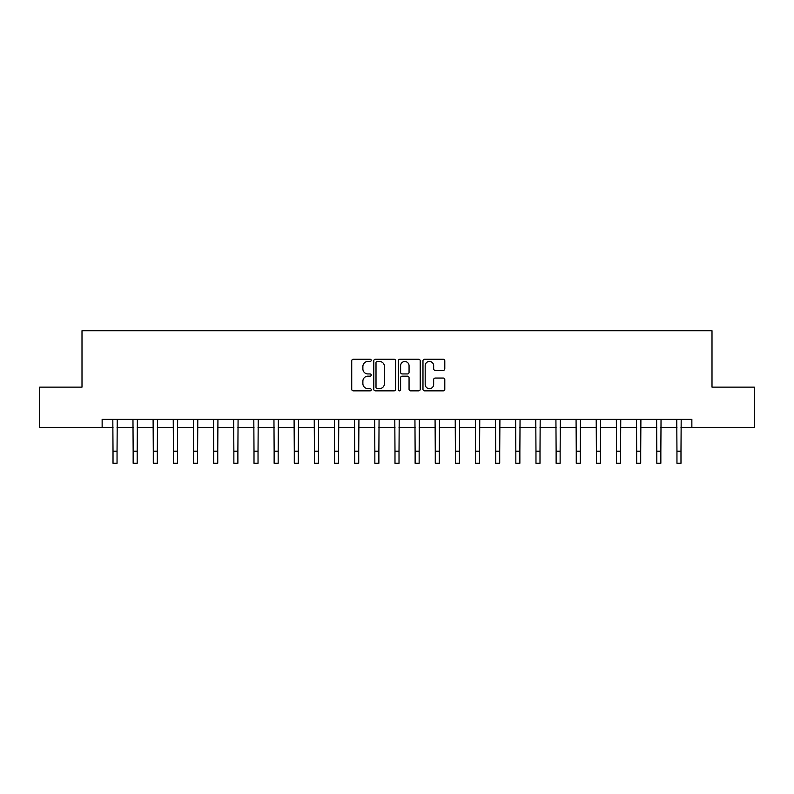 <?xml version="1.0" encoding="UTF-8"?>
<svg xmlns="http://www.w3.org/2000/svg" width="794" height="794" viewBox="0 0 794 794"><rect width="100%" height="100%" fill="white"/><g stroke="black" fill="none" stroke-linecap="round" stroke-linejoin="round"><path stroke-width="1.19" d="M371.225 360.337A1.112 1.112 0 0 0 370.113 359.235L353.31 359.235A1.578 1.578 0 0 0 351.732 360.813L351.732 389.278A1.578 1.578 0 0 0 353.31 390.866L370.113 390.866A1.112 1.112 0 0 0 371.225 389.755A1.112 1.112 0 0 0 370.113 388.643L367.94 388.643A5.062 5.062 0 0 1 362.878 383.591L362.878 381.219A5.062 5.062 0 0 1 367.94 376.158L370.113 376.158A1.112 1.112 0 0 0 371.225 375.046A1.112 1.112 0 0 0 370.113 373.944L367.94 373.944A5.062 5.062 0 0 1 362.878 368.882L362.878 366.51A5.062 5.062 0 0 1 367.94 361.449L370.113 361.449A1.112 1.112 0 0 0 371.225 360.337M443.221 370.381A1.578 1.578 0 0 0 444.799 368.803L444.799 360.813A1.578 1.578 0 0 0 443.221 359.235L424.562 359.235A1.578 1.578 0 0 0 422.974 360.813L422.974 389.278A1.578 1.578 0 0 0 424.562 390.866L443.221 390.866A1.578 1.578 0 0 0 444.799 389.278L444.799 379.631A1.578 1.578 0 0 0 443.221 378.053L435.231 378.053A1.578 1.578 0 0 0 433.653 379.631L433.653 384.415A4.228 4.228 0 0 1 429.425 388.643A4.228 4.228 0 0 1 425.187 384.415L425.187 365.677A4.228 4.228 0 0 1 429.425 361.449A4.228 4.228 0 0 1 433.653 365.677L433.653 368.803A1.578 1.578 0 0 0 435.231 370.381L443.221 370.381M102.138 427.41L39.7 427.41L39.7 387.135L82 387.135L82 330.741L712 330.741L712 387.135L754.3 387.135L754.3 427.41L691.862 427.41L691.862 419.361L102.138 419.361L102.138 427.41L113.016 427.41M395.62 360.813A1.578 1.578 0 0 0 394.032 359.235L375.373 359.235A1.578 1.578 0 0 0 373.795 360.813L373.795 389.278A1.578 1.578 0 0 0 375.373 390.866L394.032 390.866A1.578 1.578 0 0 0 395.62 389.278L395.62 360.813M399.968 359.235L418.627 359.235A1.578 1.578 0 0 1 420.205 360.813L420.205 389.278A1.578 1.578 0 0 1 418.627 390.866L410.637 390.866A1.578 1.578 0 0 1 409.059 389.278L409.059 377.736A1.578 1.578 0 0 0 407.481 376.158L402.181 376.158A1.578 1.578 0 0 0 400.603 377.736L400.603 389.755A1.112 1.112 0 0 1 399.491 390.866A1.112 1.112 0 0 1 398.38 389.755L398.38 360.813A1.578 1.578 0 0 1 399.968 359.235M117.046 427.41L133.154 427.41M137.183 427.41L153.292 427.41M157.321 427.41L173.439 427.41M177.459 427.41L193.577 427.41M197.607 427.41L213.715 427.41M217.745 427.41L233.863 427.41M237.882 427.41L254.001 427.41M258.03 427.41L274.138 427.41M278.168 427.41L294.286 427.41M298.306 427.41L314.424 427.41M318.454 427.41L334.562 427.41M338.591 427.41L354.7 427.41M358.729 427.41L374.847 427.41M378.877 427.41L394.985 427.41M399.015 427.41L415.123 427.41M419.153 427.41L435.271 427.41M439.3 427.41L455.409 427.41M459.438 427.41L475.546 427.41M479.576 427.41L495.694 427.41M499.714 427.41L515.832 427.41M519.862 427.41L535.97 427.41M539.999 427.41L556.118 427.41M560.137 427.41L576.255 427.41M580.285 427.41L596.393 427.41M600.423 427.41L616.541 427.41M620.561 427.41L636.679 427.41M640.708 427.41L656.817 427.41M660.846 427.41L676.954 427.41M680.984 427.41L691.862 427.41M377.11 361.449A1.112 1.112 0 0 0 376.009 362.55L376.009 387.541A1.112 1.112 0 0 0 377.11 388.643L379.403 388.643A5.062 5.062 0 0 0 384.465 383.591L384.465 366.51A5.062 5.062 0 0 0 379.403 361.449L377.11 361.449M409.059 365.756A4.228 4.228 0 0 0 404.831 361.528A4.228 4.228 0 0 0 400.603 365.756L400.603 372.356A1.578 1.578 0 0 0 402.181 373.944L407.481 373.944A1.578 1.578 0 0 0 409.059 372.356L409.059 365.756M112.817 419.361L113.016 451.181L117.046 451.181L117.234 419.361M113.016 451.181L113.016 463.259L117.046 463.259L117.046 451.181M132.965 419.361L133.154 451.181L137.183 451.181L137.372 419.361M133.154 451.181L133.154 463.259L137.183 463.259L137.183 451.181M153.103 419.361L153.292 451.181L157.321 451.181L157.51 419.361M153.292 451.181L153.292 463.259L157.321 463.259L157.321 451.181M173.241 419.361L173.439 451.181L177.459 451.181L177.657 419.361M173.439 451.181L173.439 463.259L177.459 463.259L177.459 451.181M193.389 419.361L193.577 451.181L197.607 451.181L197.795 419.361M193.577 451.181L193.577 463.259L197.607 463.259L197.607 451.181M213.526 419.361L213.715 451.181L217.745 451.181L217.933 419.361M213.715 451.181L213.715 463.259L217.745 463.259L217.745 451.181M233.664 419.361L233.863 451.181L237.882 451.181L238.081 419.361M233.863 451.181L233.863 463.259L237.882 463.259L237.882 451.181M253.812 419.361L254.001 451.181L258.03 451.181L258.219 419.361M254.001 451.181L254.001 463.259L258.03 463.259L258.03 451.181M273.95 419.361L274.138 451.181L278.168 451.181L278.357 419.361M274.138 451.181L274.138 463.259L278.168 463.259L278.168 451.181M294.088 419.361L294.286 451.181L298.306 451.181L298.504 419.361M294.286 451.181L294.286 463.259L298.306 463.259L298.306 451.181M314.235 419.361L314.424 451.181L318.454 451.181L318.642 419.361M314.424 451.181L314.424 463.259L318.454 463.259L318.454 451.181M334.373 419.361L334.562 451.181L338.591 451.181L338.78 419.361M334.562 451.181L334.562 463.259L338.591 463.259L338.591 451.181M354.511 419.361L354.7 451.181L358.729 451.181L358.928 419.361M354.7 451.181L354.7 463.259L358.729 463.259L358.729 451.181M374.649 419.361L374.847 451.181L378.877 451.181L379.066 419.361M374.847 451.181L374.847 463.259L378.877 463.259L378.877 451.181M394.797 419.361L394.985 451.181L399.015 451.181L399.203 419.361M394.985 451.181L394.985 463.259L399.015 463.259L399.015 451.181M414.934 419.361L415.123 451.181L419.153 451.181L419.351 419.361M415.123 451.181L415.123 463.259L419.153 463.259L419.153 451.181M435.072 419.361L435.271 451.181L439.3 451.181L439.489 419.361M435.271 451.181L435.271 463.259L439.3 463.259L439.3 451.181M455.22 419.361L455.409 451.181L459.438 451.181L459.627 419.361M455.409 451.181L455.409 463.259L459.438 463.259L459.438 451.181M475.358 419.361L475.546 451.181L479.576 451.181L479.765 419.361M475.546 451.181L475.546 463.259L479.576 463.259L479.576 451.181M495.496 419.361L495.694 451.181L499.714 451.181L499.912 419.361M495.694 451.181L495.694 463.259L499.714 463.259L499.714 451.181M515.643 419.361L515.832 451.181L519.862 451.181L520.05 419.361M515.832 451.181L515.832 463.259L519.862 463.259L519.862 451.181M535.781 419.361L535.97 451.181L539.999 451.181L540.188 419.361M535.97 451.181L535.97 463.259L539.999 463.259L539.999 451.181M555.919 419.361L556.118 451.181L560.137 451.181L560.336 419.361M556.118 451.181L556.118 463.259L560.137 463.259L560.137 451.181M576.067 419.361L576.255 451.181L580.285 451.181L580.474 419.361M576.255 451.181L576.255 463.259L580.285 463.259L580.285 451.181M596.205 419.361L596.393 451.181L600.423 451.181L600.611 419.361M596.393 451.181L596.393 463.259L600.423 463.259L600.423 451.181M616.343 419.361L616.541 451.181L620.561 451.181L620.759 419.361M616.541 451.181L616.541 463.259L620.561 463.259L620.561 451.181M636.49 419.361L636.679 451.181L640.708 451.181L640.897 419.361M636.679 451.181L636.679 463.259L640.708 463.259L640.708 451.181M656.628 419.361L656.817 451.181L660.846 451.181L661.035 419.361M656.817 451.181L656.817 463.259L660.846 463.259L660.846 451.181M676.766 419.361L676.954 451.181L680.984 451.181L681.183 419.361M676.954 451.181L676.954 463.259L680.984 463.259L680.984 451.181"/></g></svg>
